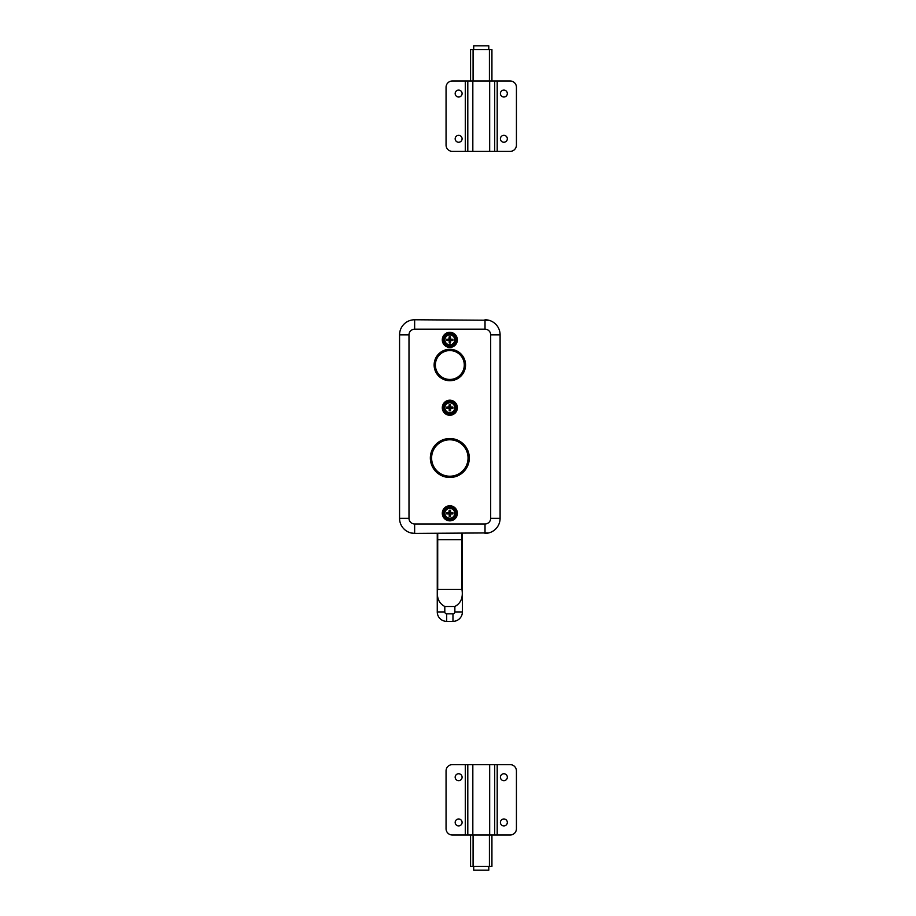 <?xml version="1.0" encoding="UTF-8"?>
<svg xmlns="http://www.w3.org/2000/svg" width="916" height="916" viewBox="0 0 916 916"><rect width="100%" height="100%" fill="white"/><g stroke="black" fill="none" stroke-linecap="round" stroke-linejoin="round"><path stroke-width="1.37" d="M464.286 365.003A14.45 14.45 0 0 0 449.836 350.553A14.45 14.45 0 0 0 435.375 365.003A14.45 14.45 0 0 0 449.836 379.453A14.45 14.45 0 0 0 464.286 365.003M434.127 365.003A15.709 15.709 0 0 0 449.836 380.713A15.709 15.709 0 0 0 465.546 365.003A15.709 15.709 0 0 0 449.836 349.294A15.709 15.709 0 0 0 434.127 365.003M468.053 458A18.217 18.217 0 0 0 449.836 439.783A18.217 18.217 0 0 0 431.608 458A18.217 18.217 0 0 0 449.836 476.217A18.217 18.217 0 0 0 468.053 458M430.348 458A19.476 19.476 0 0 0 449.836 477.476A19.476 19.476 0 0 0 469.313 458A19.476 19.476 0 0 0 449.836 438.524A19.476 19.476 0 0 0 430.348 458M442.291 513.292A7.546 7.546 0 0 0 449.836 520.838A7.546 7.546 0 0 0 457.37 513.292A7.546 7.546 0 0 0 449.836 505.758A7.546 7.546 0 0 0 442.291 513.292M442.291 339.87A7.546 7.546 0 0 0 449.836 347.404A7.546 7.546 0 0 0 457.37 339.87A7.546 7.546 0 0 0 449.836 332.325A7.546 7.546 0 0 0 442.291 339.87M442.291 407.735A7.546 7.546 0 0 0 449.836 415.269A7.546 7.546 0 0 0 457.37 407.735A7.546 7.546 0 0 0 449.836 400.189A7.546 7.546 0 0 0 442.291 407.735M488.789 532.929L414.639 533.398A15.08 15.08 0 0 1 399.559 518.319L399.559 334.844A15.08 15.08 0 0 1 414.639 319.764L488.789 320.245M490.678 334.844L500.102 334.844A15.08 15.08 0 0 0 485.022 319.764A15.08 15.08 0 0 1 500.102 334.844L500.102 518.319A15.08 15.08 0 0 1 485.022 533.398A15.08 15.08 0 0 0 500.102 518.319L490.678 518.319L490.678 334.844A5.656 5.656 0 0 0 485.022 329.188L414.639 329.188A5.656 5.656 0 0 0 408.994 334.844L408.994 518.319A5.656 5.656 0 0 0 414.639 523.975L485.022 523.975A5.656 5.656 0 0 0 490.678 518.319M414.639 523.975L414.639 533.398L410.872 532.929M449.836 333.584A6.286 6.286 0 0 1 456.111 339.87A6.286 6.286 0 0 1 449.836 346.156A6.286 6.286 0 0 1 443.55 339.87A6.286 6.286 0 0 1 449.836 333.584M454.748 339.87A4.923 4.923 0 0 0 449.836 334.947A4.923 4.923 0 0 0 444.913 339.87A4.923 4.923 0 0 0 449.836 344.794A4.923 4.923 0 0 0 454.748 339.87M448.829 340.5L446.756 340.5A9.939 4.431 -90 0 1 446.756 339.241L448.829 339.241L449.206 336.802A9.939 4.431 0 0 1 449.836 336.79A9.939 4.431 0 0 1 450.454 336.802L450.832 339.241L452.905 339.241A9.939 4.431 90 0 1 452.905 340.5L450.832 340.5L450.454 342.939A9.939 4.431 180 0 1 449.836 342.95A9.939 4.431 180 0 1 449.206 342.939L449.206 340.878M444.18 339.87A5.656 5.656 0 0 1 449.836 334.214A5.656 5.656 0 0 1 455.481 339.87A5.656 5.656 0 0 1 449.836 345.527A5.656 5.656 0 0 1 444.18 339.87M449.206 337.97L450.454 337.97M450.454 339.241L450.454 340.5L449.206 340.5L449.206 339.241L450.454 338.863M447.924 340.5L447.924 339.241M450.454 341.771L449.206 341.771M451.737 339.241L451.737 340.5M449.836 401.448A6.286 6.286 0 0 1 456.111 407.735A6.286 6.286 0 0 1 449.836 414.021A6.286 6.286 0 0 1 443.55 407.735A6.286 6.286 0 0 1 449.836 401.448M454.748 407.735A4.923 4.923 0 0 0 449.836 402.811A4.923 4.923 0 0 0 444.913 407.735A4.923 4.923 0 0 0 449.836 412.647A4.923 4.923 0 0 0 454.748 407.735M448.829 408.364L446.756 408.364A9.939 4.431 -90 0 1 446.756 407.105L448.829 407.105L449.206 404.666A9.939 4.431 0 0 1 449.836 404.654A9.939 4.431 0 0 1 450.454 404.666L450.832 407.105L452.905 407.105A9.939 4.431 90 0 1 452.905 408.364L450.832 408.364L450.454 410.803A9.939 4.431 180 0 1 449.836 410.815A9.939 4.431 180 0 1 449.206 410.803L449.206 408.742M444.18 407.735A5.656 5.656 0 0 1 449.836 402.078A5.656 5.656 0 0 1 455.481 407.735A5.656 5.656 0 0 1 449.836 413.391A5.656 5.656 0 0 1 444.18 407.735M449.206 405.834L450.454 405.834M450.454 407.105L450.454 408.364L449.206 408.364L449.206 407.105L450.454 406.727M447.924 408.364L447.924 407.105M450.454 409.635L449.206 409.635M451.737 407.105L451.737 408.364M449.836 507.006A6.286 6.286 0 0 1 456.111 513.292A6.286 6.286 0 0 1 449.836 519.578A6.286 6.286 0 0 1 443.55 513.292A6.286 6.286 0 0 1 449.836 507.006M454.748 513.292A4.923 4.923 0 0 0 449.836 508.38A4.923 4.923 0 0 0 444.913 513.292A4.923 4.923 0 0 0 449.836 518.216A4.923 4.923 0 0 0 454.748 513.292M448.829 513.922L446.756 513.922A9.939 4.431 -90 0 1 446.756 512.662L448.829 512.662L449.206 510.223A9.939 4.431 0 0 1 449.836 510.212A9.939 4.431 0 0 1 450.454 510.223L450.832 512.662L452.905 512.662A9.939 4.431 90 0 1 452.905 513.922L450.832 513.922L450.454 516.361A9.939 4.431 180 0 1 449.836 516.372A9.939 4.431 180 0 1 449.206 516.361L449.206 514.3M444.18 513.292A5.656 5.656 0 0 1 449.836 507.636A5.656 5.656 0 0 1 455.481 513.292A5.656 5.656 0 0 1 449.836 518.948A5.656 5.656 0 0 1 444.18 513.292M449.206 511.391L450.454 511.391M450.454 512.662L450.454 513.922L449.206 513.922L449.206 512.662L450.454 512.284M447.924 513.922L447.924 512.662M450.454 515.204L449.206 515.204M451.737 512.662L451.737 513.922M500.411 93.558A3.458 3.458 0 0 0 503.869 97.016A3.458 3.458 0 0 0 507.327 93.558A3.458 3.458 0 0 0 503.869 90.1A3.458 3.458 0 0 0 500.411 93.558M500.411 138.797A3.458 3.458 0 0 0 503.869 142.255A3.458 3.458 0 0 0 507.327 138.797A3.458 3.458 0 0 0 503.869 135.339A3.458 3.458 0 0 0 500.411 138.797M455.172 138.797A3.458 3.458 0 0 0 458.63 142.255A3.458 3.458 0 0 0 462.088 138.797A3.458 3.458 0 0 0 458.63 135.339A3.458 3.458 0 0 0 455.172 138.797M455.172 93.558A3.458 3.458 0 0 0 458.63 97.016A3.458 3.458 0 0 0 462.088 93.558A3.458 3.458 0 0 0 458.63 90.1A3.458 3.458 0 0 0 455.172 93.558M467.801 80.986L510.155 80.986A6.286 6.286 0 0 1 516.441 87.272L516.441 145.083A6.286 6.286 0 0 1 510.155 151.369L452.344 151.369L465.294 151.369L465.294 80.986L467.801 80.986L467.801 151.369M465.294 80.986L452.344 80.986A6.286 6.286 0 0 0 446.058 87.272L446.058 145.083A6.286 6.286 0 0 0 452.344 151.369M494.697 80.986L494.697 151.369M446.058 145.083L446.058 87.272M497.205 151.369L497.205 80.986L510.155 80.986M516.441 87.272L516.441 145.083M488.789 49.567L488.789 45.8L473.709 45.8L473.709 49.567M470.572 80.986L470.572 49.567L491.926 49.567L491.926 80.986M462.088 822.442A3.458 3.458 0 0 0 458.63 818.984A3.458 3.458 0 0 0 455.172 822.442A3.458 3.458 0 0 0 458.63 825.9A3.458 3.458 0 0 0 462.088 822.442M462.088 777.203A3.458 3.458 0 0 0 458.63 773.745A3.458 3.458 0 0 0 455.172 777.203A3.458 3.458 0 0 0 458.63 780.661A3.458 3.458 0 0 0 462.088 777.203M507.327 777.203A3.458 3.458 0 0 0 503.869 773.745A3.458 3.458 0 0 0 500.411 777.203A3.458 3.458 0 0 0 503.869 780.661A3.458 3.458 0 0 0 507.327 777.203M507.327 822.442A3.458 3.458 0 0 0 503.869 818.984A3.458 3.458 0 0 0 500.411 822.442A3.458 3.458 0 0 0 503.869 825.9A3.458 3.458 0 0 0 507.327 822.442M494.697 835.014L452.344 835.014A6.286 6.286 0 0 1 446.058 828.728L446.058 770.917A6.286 6.286 0 0 1 452.344 764.631L510.155 764.631L497.205 764.631L497.205 835.014L494.697 835.014L494.697 764.631M497.205 835.014L510.155 835.014A6.286 6.286 0 0 0 516.441 828.728L516.441 770.917A6.286 6.286 0 0 0 510.155 764.631M467.801 835.014L467.801 764.631M516.441 770.917L516.441 828.728M465.294 764.631L465.294 835.014L452.344 835.014M446.058 828.728L446.058 770.917M473.709 866.433L473.709 870.2L488.789 870.2L488.789 866.433M491.926 835.014L491.926 866.433L470.572 866.433L470.572 835.014M454.863 606.495L444.81 606.495L444.81 611.945A1.889 1.889 0 0 0 446.687 613.835L452.973 613.835A1.889 1.889 0 0 0 454.863 611.945L454.863 606.495C460.863 603.3 463.233 597.621 461.962 589.446L461.939 533.398M462.397 533.398L462.397 611.945A9.423 9.423 0 0 1 452.973 621.369L446.687 621.369A9.423 9.423 0 0 1 437.264 611.945L437.264 533.398M437.722 533.398L437.699 589.446C436.428 597.587 438.798 603.278 444.81 606.495M444.81 611.945L437.264 611.945A9.423 9.423 0 0 0 446.687 621.369A9.423 9.423 0 0 1 437.264 611.945A9.423 9.423 0 0 0 446.687 621.369L446.687 613.835M452.973 613.835L452.973 621.369A9.423 9.423 0 0 0 462.397 611.945A9.423 9.423 0 0 1 452.973 621.369A9.423 9.423 0 0 0 462.397 611.945L454.863 611.945M414.639 533.398A15.08 15.08 0 0 1 399.559 518.319L408.994 518.319M408.994 334.844L399.559 334.844A15.08 15.08 0 0 1 414.639 319.764L414.639 329.188M485.022 523.975L485.022 533.398M485.022 319.764L485.022 329.188M444.271 339.87A5.565 5.565 0 0 1 449.836 334.306A5.565 5.565 0 0 1 455.389 339.87A5.565 5.565 0 0 1 449.836 345.424A5.565 5.565 0 0 1 444.271 339.87M444.271 407.735A5.565 5.565 0 0 1 449.836 402.17A5.565 5.565 0 0 1 455.389 407.735A5.565 5.565 0 0 1 449.836 413.288A5.565 5.565 0 0 1 444.271 407.735M444.271 513.292A5.565 5.565 0 0 1 449.836 507.739A5.565 5.565 0 0 1 455.389 513.292A5.565 5.565 0 0 1 449.836 518.857A5.565 5.565 0 0 1 444.271 513.292M472.828 80.986L472.828 151.369M489.671 80.986L489.671 151.369M489.419 80.986L489.419 49.567M473.08 49.567L473.08 80.986M489.671 835.014L489.671 764.631M472.828 835.014L472.828 764.631M473.08 835.014L473.08 866.433M489.419 866.433L489.419 835.014M461.962 539.684L437.699 539.684M461.962 589.446L437.699 589.446"/></g></svg>
